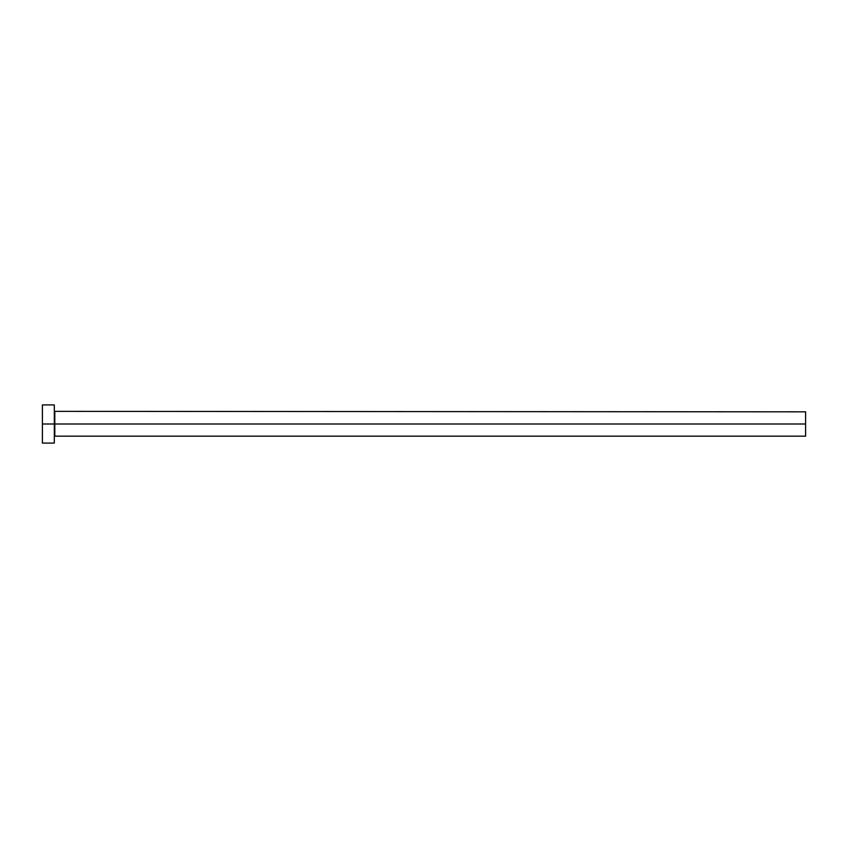 <?xml version="1.0" encoding="UTF-8"?>
<svg xmlns="http://www.w3.org/2000/svg" width="848" height="848" viewBox="0 0 848 848"><rect width="100%" height="100%" fill="white"/><g stroke="black" fill="none" stroke-linecap="round" stroke-linejoin="round"><path stroke-width="1.27" d="M42.4 443.08L42.4 404.92L42.4 424L54.802 424L54.802 436.169L805.6 436.169L805.6 424L54.802 424L54.802 411.831L54.802 424L42.4 424L42.4 443.08L54.325 443.08L54.325 404.92L54.325 443.08M54.325 436.646L54.802 424L805.6 424L805.6 411.831L54.325 411.354M805.6 411.842L805.6 436.158M42.4 404.92L54.325 404.92"/></g></svg>
